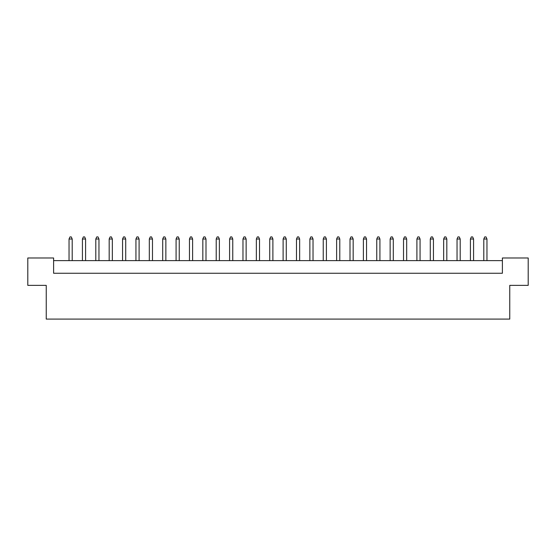 <?xml version="1.0" encoding="UTF-8"?>
<svg xmlns="http://www.w3.org/2000/svg" width="556" height="556" viewBox="0 0 556 556"><rect width="100%" height="100%" fill="white"/><g stroke="black" fill="none" stroke-linecap="round" stroke-linejoin="round"><path stroke-width="0.83" d="M46.238 285.374L27.8 285.374L27.8 257.984L53.612 257.984L53.612 273.26L502.388 273.26L502.388 257.984L528.2 257.984L528.2 285.374L509.762 285.374L509.762 319.088L46.238 319.088L46.238 285.374M502.388 260.618L53.612 260.618M72.204 260.618L72.204 239.024L69.041 239.024L69.041 260.618M69.041 239.024L69.993 236.912L71.258 236.912L72.204 239.024M85.582 260.618L85.582 239.024L82.42 239.024L82.42 260.618M82.42 239.024L83.372 236.912L84.637 236.912L85.582 239.024M98.961 260.618L98.961 239.024L95.799 239.024L95.799 260.618M95.799 239.024L96.751 236.912L98.016 236.912L98.961 239.024M125.719 260.618L125.719 239.024L122.563 239.024L122.563 260.618M122.563 239.024L123.508 236.912L124.773 236.912L125.719 239.024M152.476 260.618L152.476 239.024L149.321 239.024L149.321 260.618M149.321 239.024L150.266 236.912L151.531 236.912L152.476 239.024M179.234 260.618L179.234 239.024L176.078 239.024L176.078 260.618M176.078 239.024L177.023 236.912L178.288 236.912L179.234 239.024M112.34 260.618L112.34 239.024L109.178 239.024L109.178 260.618M109.178 239.024L110.13 236.912L111.395 236.912L112.34 239.024M139.097 260.618L139.097 239.024L135.942 239.024L135.942 260.618M135.942 239.024L136.887 236.912L138.152 236.912L139.097 239.024M165.855 260.618L165.855 239.024L162.699 239.024L162.699 260.618M162.699 239.024L163.645 236.912L164.91 236.912L165.855 239.024M192.619 260.618L192.619 239.024L189.457 239.024L189.457 260.618M189.457 239.024L190.402 236.912L191.667 236.912L192.619 239.024M219.377 260.618L219.377 239.024L216.214 239.024L216.214 260.618M216.214 239.024L217.16 236.912L218.425 236.912L219.377 239.024M246.134 260.618L246.134 239.024L242.972 239.024L242.972 260.618M242.972 239.024L243.917 236.912L245.182 236.912L246.134 239.024M272.892 260.618L272.892 239.024L269.729 239.024L269.729 260.618M269.729 239.024L270.682 236.912L271.94 236.912L272.892 239.024M205.998 260.618L205.998 239.024L202.836 239.024L202.836 260.618M202.836 239.024L203.781 236.912L205.046 236.912L205.998 239.024M232.755 260.618L232.755 239.024L229.593 239.024L229.593 260.618M229.593 239.024L230.538 236.912L231.803 236.912L232.755 239.024M259.513 260.618L259.513 239.024L256.351 239.024L256.351 260.618M256.351 239.024L257.296 236.912L258.561 236.912L259.513 239.024M299.649 260.618L299.649 239.024L296.487 239.024L296.487 260.618M296.487 239.024L297.439 236.912L298.704 236.912L299.649 239.024M326.407 260.618L326.407 239.024L323.245 239.024L323.245 260.618M323.245 239.024L324.197 236.912L325.462 236.912L326.407 239.024M353.164 260.618L353.164 239.024L350.002 239.024L350.002 260.618M350.002 239.024L350.954 236.912L352.219 236.912L353.164 239.024M379.922 260.618L379.922 239.024L376.766 239.024L376.766 260.618M376.766 239.024L377.712 236.912L378.977 236.912L379.922 239.024M406.679 260.618L406.679 239.024L403.524 239.024L403.524 260.618M403.524 239.024L404.469 236.912L405.734 236.912L406.679 239.024M433.437 260.618L433.437 239.024L430.281 239.024L430.281 260.618M430.281 239.024L431.227 236.912L432.492 236.912L433.437 239.024M460.201 260.618L460.201 239.024L457.039 239.024L457.039 260.618M457.039 239.024L457.984 236.912L459.249 236.912L460.201 239.024M486.959 260.618L486.959 239.024L483.796 239.024L483.796 260.618M483.796 239.024L484.742 236.912L486.007 236.912L486.959 239.024M286.27 260.618L286.27 239.024L283.108 239.024L283.108 260.618M283.108 239.024L284.06 236.912L285.318 236.912L286.27 239.024M313.028 260.618L313.028 239.024L309.866 239.024L309.866 260.618M309.866 239.024L310.818 236.912L312.083 236.912L313.028 239.024M339.785 260.618L339.785 239.024L336.623 239.024L336.623 260.618M336.623 239.024L337.575 236.912L338.84 236.912L339.785 239.024M366.543 260.618L366.543 239.024L363.381 239.024L363.381 260.618M363.381 239.024L364.333 236.912L365.598 236.912L366.543 239.024M393.3 260.618L393.3 239.024L390.145 239.024L390.145 260.618M390.145 239.024L391.09 236.912L392.355 236.912L393.3 239.024M420.058 260.618L420.058 239.024L416.903 239.024L416.903 260.618M416.903 239.024L417.848 236.912L419.113 236.912L420.058 239.024M446.822 260.618L446.822 239.024L443.66 239.024L443.66 260.618M443.66 239.024L444.605 236.912L445.87 236.912L446.822 239.024M473.58 260.618L473.58 239.024L470.418 239.024L470.418 260.618M470.418 239.024L471.363 236.912L472.628 236.912L473.58 239.024"/></g></svg>
